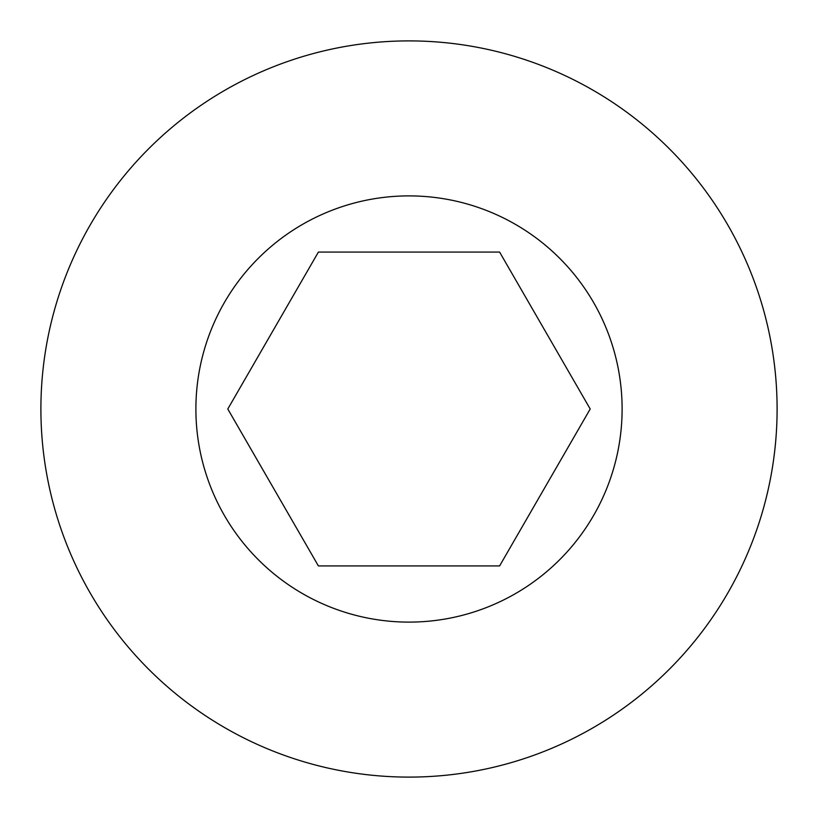 <?xml version="1.0" encoding="UTF-8"?>
<svg xmlns="http://www.w3.org/2000/svg" width="818" height="818" viewBox="0 0 818 818"><rect width="100%" height="100%" fill="white"/><g stroke="black" fill="none" stroke-linecap="round" stroke-linejoin="round"><path stroke-width="1.23" d="M409 40.9A368.1 368.1 0 0 1 777.1 409A368.1 368.1 0 0 1 409 777.1A368.1 368.1 0 0 1 40.9 409A368.1 368.1 0 0 1 409 40.9A368.1 368.1 0 0 0 40.9 409A368.1 368.1 0 0 0 409 777.1M499.604 565.923L590.207 409L499.604 252.077L318.396 252.077L227.793 409L318.396 565.923L499.604 565.923M409 622.109A213.109 213.109 0 0 0 622.109 409A213.109 213.109 0 0 0 409 195.891A213.109 213.109 0 0 0 195.891 409A213.109 213.109 0 0 0 409 622.109"/></g></svg>

